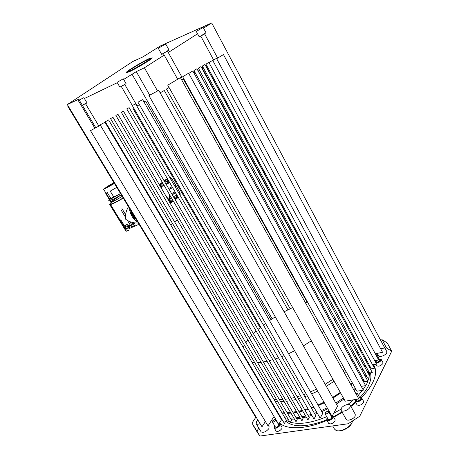 <?xml version="1.0" encoding="UTF-8"?>
<svg xmlns="http://www.w3.org/2000/svg" width="459" height="459" viewBox="0 0 459 459"><rect width="100%" height="100%" fill="white"/><g stroke="black" fill="none" stroke-linecap="round" stroke-linejoin="round"><path stroke-width="0.69" d="M334.427 428.987L335.919 430.324C340.383 432.757 352.059 426.279 352.397 421.173M337.933 430.777C342.207 431.81 350.429 427.203 351.76 423.032M168.596 199.326L165.888 195.918M168.344 198.816L166.921 197.68M161.826 183.629L163.656 184.604M163.725 184.719L163.088 184.966L164.425 185.912M169.302 194.255L169.532 197.978L169.193 199.665M160.507 184.518L160.306 183.944L162.033 183.933L161.448 182.98M174.604 198.77L177.972 196.848M175.235 199.854L178.23 197.295M260.121 327.686L132.978 108.45L133.718 108.008M177.231 219.758L174.632 221.921M172.595 223.613L170.828 225.082M168.195 227.687L168.533 229.248L241.669 352.426M157.202 210.256L148.607 195.786M167.334 178.585L164.081 180.76M162.291 182.269L160.214 184.042L160.042 185.964M169.503 202.08L171.259 202.551L173.336 201.14M180.198 195.494L180.1 193.055L176.021 185.534L171.517 178.27L169.572 177.208M68.293 106.19L67.875 106.465L255.778 417.369L251.962 423.089L254.602 427.438M67.875 106.465L68.328 106.247M84.393 98.519L117.303 82.695M143.965 101.961L145.583 101.083L270.93 319.648M136.885 106.121L139.364 104.646M123.649 79.43L136.294 71.644L144.401 67.777L157.552 90.98M144.401 67.777L164.224 55.103M168.281 52.51L197.548 33.8M160.122 92.793L164.282 90.532L287.971 309.796M205.643 65.752L206.539 65.264M328.059 298.941L202.115 67.852L203.067 67.284M201.805 68.11L202.155 67.921M322.981 298.918L197.949 70.388L199.212 69.642M193.859 72.861L194.903 72.235M307.06 302.091L183.416 79.074L183.807 78.845M181.77 80.05L183.422 79.155L307.031 302.102M290.163 308.735L166.485 89.035L169.061 87.503M203.538 28.183L211.697 22.95L160.438 45.917L142.858 56.945L132.766 61.529L67.312 104.56L78.736 99.23L95.816 127.751M67.312 104.56L261.997 426.795L265.4 421.523M274.029 416.479L268.033 425.895L90.498 130.643L100.395 125.261M100.148 124.854L104.945 122.255L281.562 419.681L278.693 424.3L100.148 124.854M105.318 121.755L108.617 119.971L286.347 420.249L284.385 423.45L105.318 121.755M110.562 118.611L112.96 117.315L291.568 420.249L290.157 422.59L110.562 118.611M115.88 115.427L117.974 114.291L297.22 419.658L295.998 421.718L115.88 115.427M121.274 112.191L123.362 111.061L303.124 418.763L301.913 420.834L121.274 112.191M126.753 108.903L129.128 107.624L309.268 417.558L307.903 419.939L126.753 108.903M132.307 105.576L135.56 103.82L315.832 415.751L313.973 419.033L132.307 105.576M137.947 102.191L142.646 99.666L322.786 413.329L320.124 418.109L137.947 102.191M148.934 95.604L158.734 90.343L337.543 406.163L332.075 416.324L148.934 95.604M211.697 22.95L384.74 347.968L380.683 348.817M167.759 85.185L180.416 77.611L358.84 398.963L345.237 401.183L167.759 85.185M182.665 76.779L188.626 73.216L363.321 390.144L356.941 391.234L182.665 76.779M188.735 73.417L192.82 70.973L365.616 385.623L361.25 386.392M193.973 70.543L196.94 68.77L367.877 381.177L364.71 381.745L193.973 70.543M198.397 68.156L200.985 66.607L370.097 376.799L367.343 377.304L198.397 68.156M369.547 373.006L202.379 66.021L204.955 64.484L372.283 372.49L369.547 373.006L369.478 375.663M205.93 64.145L208.862 62.395L374.441 368.25L371.325 368.847L205.93 64.145M208.96 62.573L212.695 60.347L376.558 364.073L372.599 364.848M212.792 60.519L216.464 58.327L378.646 359.959L374.756 360.734M216.637 58.649L223.476 54.581L382.542 352.294L375.324 353.78M152.227 57.834L149.267 58.534C142.319 61.672 125.548 71.845 126.403 72.384L126.42 72.419M206.057 32.887L203.13 27.437L196.274 31.436L199.206 36.875L205.483 33.071L204.645 33.926M169.078 50.088L165.831 44.225L165.068 44.448C161.757 46.13 159.543 47.484 158.418 48.511L161.683 54.369L168.333 50.335L169.078 50.088L167.564 51.219M82.327 105.22L86.958 102.822L83.888 97.669L79.229 100.045M126.064 83.618L123.276 78.793L117.091 82.333L119.891 87.153L126.064 83.618L121.308 86.493M121.319 86.522L119.891 87.153M86.958 102.822L85.592 103.803M163.41 53.634L161.683 54.369M200.795 36.175L199.206 36.875M129.65 71.593L126.552 72.648C125.703 72.115 142.474 61.942 149.416 58.804L152.25 57.874C152.876 58.545 136.725 68.328 129.65 71.593M150.001 58.574C143.868 61.156 125.852 71.988 126.753 72.533L129.013 71.856C135.382 69.091 152.686 58.689 152.027 58L150.001 58.574M127.074 72.08L128.767 71.42C134.418 68.965 149.456 60.089 151.453 58.018M204.628 33.891L200.778 36.141M167.546 51.184L168.614 50.358L167.96 50.57L163.387 53.594M85.575 103.774L86.544 103.057L85.701 103.384L82.339 105.249M205.787 65.666L333.033 299.922M128.996 230.24L126.087 231.296L127.424 230.711L125.726 229.368L125.129 227.819L128.153 229.058L137.998 224.738L139.352 224.738M134.843 222.822L134.579 223.378M132.726 226.344C131.831 226.608 131.268 226.109 131.039 224.841L131.36 224.095L129.903 221.714M125.559 214.56L121.962 208.638M111.336 204.364L110.98 203.79L110.516 204.473C111.887 204.433 116.133 202.304 123.247 198.087M120.757 219.798L125.76 227.985M125.129 227.819L125.037 227.492L132.777 224.067M132.829 226.528L131.492 227.119L131.136 227.75M126.087 231.296L109.661 204.427L111.853 202.821M131.492 227.119L127.654 220.808M125.238 216.826L121.457 210.612M126.219 224.807L125.617 225.203L125.267 227.182M129.071 226.109L128.87 225.799C127.929 224.658 127 224.359 126.076 224.904L125.646 227.796M127.533 227.079L129.105 227.934L129.312 226.557L128.801 225.828L127.745 225.702L127.533 227.079M128.904 228.037L129.186 226.614L128.675 225.885L127.814 225.656M129.26 226.861L128.945 226.178M129.277 227.44L128.52 225.776M127.418 226.471L127.648 226.058L128.652 226.803L128.371 227.945L127.986 227.756M129.536 228.45L129.392 226.815M123.144 197.909C117.12 201.518 113.482 203.36 112.231 203.44L112.22 203.417M110.378 200.222L111.313 201.753L117.969 197.083M119.828 196.004L121.446 195.104M111.21 201.587L117.986 197.112M120.499 193.537L109.276 199.39L109.661 199.16L106.253 193.566M111.015 198.695L109.781 199.034L110.653 198.104M121.004 195.293L112.392 199.722M120.522 193.578L113.958 197.29L110.206 191.122L116.77 187.37M109.598 199.051L106.31 193.549M109.552 198.873L110.608 198.03M113.838 182.516L103.522 189.16C104.698 188.947 108.324 187.042 114.394 183.445M106.058 193.05L105.914 193.664L106.431 193.503L107.291 192.585L106.023 193.193M107.291 192.585L111.032 198.724M105.937 193.055L105.788 193.669L109.276 199.39M122.232 196.406C116.156 200.032 112.34 201.989 110.78 202.276L111.353 201.931C112.857 201.65 116.471 199.791 122.203 196.354M109.839 200.738L110.78 202.276M105.805 193.457L105.886 193.038M110.412 200.394L111.353 201.931M114.331 183.336L105.306 188.115C105.909 187.37 108.772 185.534 113.901 182.619M137.482 221.645L136.834 221.29M135.508 220.377C132.691 218.042 130.832 214.967 129.943 211.151M129.725 209.861L129.627 208.644M128.44 206.676C125.909 211.226 124.986 215.403 125.68 219.207C128.916 221.852 133.127 223.12 138.32 223.022M136.002 219.19C133.689 217.147 132.112 214.542 131.274 211.364M130.126 209.47L129.645 210.199L129.84 210.968L132.404 215.541L135.795 220.813L136.357 221.295L137.138 221.072M170.949 200.422L170.926 199.166L170.117 197.726L169.721 199.579M177.076 197.657L177.025 196.423L176.394 195.339L173.393 196.699M170.628 201.742L171.523 202.029L170.541 202.694M170.117 197.726L169.532 197.978M160.667 183.64L162.033 183.933M169.251 181.879L166.594 179.044M169.555 196.004L170.14 195.729M175.986 193.446L176.394 195.339M161.321 188.144L161.597 187.025M160.518 185.063L159.927 184.696M161.212 187.955L161.442 187.054M169.342 199.797L167.879 199.315M169.187 199.872L167.994 199.504M170.037 202.505L170.128 201.92M176.118 193.669L176.503 195.253L177.627 196.257M167.592 179.027L167.977 180.617L169.119 181.649M258.847 428.127L256.925 431.081M251.962 423.089L259.949 436.05L348.203 423.755L359.776 416.21L391.688 351.255L386.461 347.916L385.021 348.215M260.075 423.617C258.124 424.437 256.828 424.472 256.174 423.72L256.529 421.701L257.975 420.14M256.174 423.72L261.108 431.862C263.34 432.963 265.904 431.919 268.802 428.735L269.112 426.715L268.337 425.418M257.688 432.877L259.949 436.05M274.138 427.868L276.043 431.047C277.741 431.902 279.663 431.139 281.803 428.752L282.004 427.272L280.105 424.093L279.904 425.562C277.752 427.943 275.83 428.712 274.138 427.868L274.74 425.866M326.751 420.054L328.69 423.428C330.669 424.466 332.781 423.686 335.018 421.087L335.116 419.664L333.188 416.284L333.085 417.696C330.836 420.289 328.724 421.075 326.751 420.054L326.865 418.619L327.393 417.885M355.18 401.499L357.068 404.884C359.127 405.94 361.273 405.171 363.505 402.577L363.568 401.304L361.692 397.913L361.623 399.181C359.38 401.763 357.234 402.537 355.18 401.499L355.255 400.214L355.788 399.462M375.904 364.199L376.753 365.777C378.704 366.678 380.74 365.943 382.869 363.58L382.921 362.57L381.2 359.357L381.142 360.355C379.92 362.036 378.21 362.931 376.007 363.046M341.129 410.375L346.201 419.342C347.268 421.488 353.832 419.136 355.157 416.112L355.243 414.219L350.206 405.228L350.091 407.093C348.737 410.076 342.167 412.463 341.129 410.375L341.255 408.47C342.655 405.504 349.144 403.14 350.206 405.228M377.178 353.396L378.491 355.845C379.318 357.659 385.652 355.375 386.736 352.862L386.805 351.571L382.542 343.848M361.348 397.586C366.511 392.428 370.31 387.413 372.748 382.531C376.156 375.433 376.518 369.661 373.833 365.209L373.483 364.675M279.514 422.986C286.835 429.997 306.239 429.417 326.94 420.375M333.71 417.197L342.271 412.394M350.928 406.519L355.817 402.641M372.926 364.785L374.642 366.793M382.089 342.999L382.416 343.321M375.141 361.445L375.743 360.705M379.243 358.932L381.2 359.357M359.546 397.408L361.692 397.913M331.037 415.808L331.731 415.728M332.368 415.779L333.188 416.284M279.095 423.651L280.105 424.093M391.688 351.255L387.287 342.948L382.118 339.74L380.54 340.085M274.872 426.084L274.511 427.627C275.991 428.367 277.672 427.696 279.554 425.613L279.732 424.328L278.917 423.944M327.537 418.138L327.152 419.813C328.879 420.708 330.727 420.019 332.695 417.753L332.786 416.52L332.19 416.106M331.914 416.049L331.18 416.061M331.054 418.665L331.903 418.734M329.413 420.134L329.843 419.354M356 399.628L355.587 401.275C357.383 402.182 359.259 401.505 361.222 399.244L361.279 398.137L359.684 397.655M375.812 362.685C377.746 362.897 379.392 362.145 380.763 360.43L380.809 359.558L379.358 359.15M375.858 360.917L375.336 361.807M375.267 368.755L372.995 365.582M360.143 397.345C363.735 393.478 366.454 389.72 368.296 386.059C370.815 380.936 371.515 376.535 370.39 372.846M285.745 421.23C293.473 427.731 307.111 427.283 326.665 419.876M333.464 416.766L342.024 411.958M350.619 405.968L355.432 401.946M369.283 376.948L366.93 383.563L363.069 389.691M362.639 390.259L358.347 395.239M353.568 399.823L347.876 404.454M340.98 409.187L333.641 413.404M331.134 414.678L330.555 414.959M326.722 416.72C311.655 422.963 299.543 424.799 290.375 422.223M289.836 422.045L286.273 420.369M382.118 339.74L386.461 347.916M296.721 418.809L300.404 418.258M302.579 417.833L306.193 416.996M308.568 416.359L311.845 415.361M314.989 414.288L317.404 413.393M321.788 411.591L327.772 408.797M336.355 404.069L344.032 399.043M354.296 390.775L355.868 389.301M363.189 381.205L363.901 380.264M365.84 377.459L366.684 376.099M368.198 373.316L368.893 371.807M370.097 368.462L370.424 367.183M280.455 417.828L281.183 418.051M285.567 418.935L288.126 419.159M290.954 419.21L294.42 419.038M296.118 417.788L299.807 417.242M301.988 416.824L305.602 415.986M307.983 415.349L311.265 414.357M314.404 413.284L316.819 412.383M321.208 410.587L327.198 407.793M335.787 403.065L343.464 398.033M353.728 389.754L355.3 388.274M362.616 380.161L363.327 379.22M365.261 376.403L366.098 375.032M367.607 372.226L368.296 370.706M369.472 367.315L369.782 366.001M293.255 412.905L296.939 412.337M299.119 411.907L302.733 411.057M305.115 410.403L308.391 409.399M311.535 408.315L313.95 407.408M318.345 405.601L324.341 402.79M332.947 398.045L340.647 393.013M350.951 384.751L352.529 383.276M359.89 375.192L360.602 374.257M362.553 371.451L363.402 370.092M364.922 367.309L365.622 365.794M366.821 362.432L367.143 361.13M279.778 416.68L280.512 416.921M284.93 417.862L287.506 418.103M290.34 418.172L293.817 418.011M276.955 411.93L277.689 412.159M282.09 413.066L284.655 413.284M287.483 413.324L290.954 413.146M292.796 412.119L296.508 411.603M298.706 411.201L302.338 410.38M304.73 409.744L308.018 408.757M311.173 407.69L313.6 406.794M318.001 404.999L324.002 402.193M332.609 397.454L340.303 392.405M350.578 384.08L352.151 382.594M359.443 374.383L360.143 373.425M362.053 370.539L362.874 369.134M364.331 366.219L364.98 364.612M366.001 360.923L366.207 359.414M275.974 410.277L276.777 410.633M281.424 411.935L284.064 412.28M286.95 412.417L290.467 412.32M286.445 401.304L290.151 400.741M292.343 400.311L295.969 399.45M298.361 398.791L301.655 397.775M304.81 396.679L307.237 395.761M311.65 393.937L317.668 391.102M326.315 386.335L334.054 381.28M344.416 372.983L346.006 371.503M353.396 363.373L354.113 362.426M356.058 359.581L356.901 358.192M358.393 355.329L359.064 353.751M360.143 350.137L360.372 348.662M285.257 399.273L288.969 398.716M291.161 398.292L294.798 397.431M297.191 396.777L300.484 395.756M303.646 394.665L306.073 393.747M310.491 391.917L316.515 389.083M325.167 384.309L332.913 379.249M343.286 370.947L344.87 369.461M352.26 361.308L352.971 360.355M354.916 357.492L355.754 356.092M357.228 353.195L357.888 351.594M358.909 347.87L359.099 346.315M263.34 361.939L267.018 361.204M269.192 360.682L272.812 359.684M275.199 358.944L278.498 357.813M281.66 356.632L284.104 355.645M288.545 353.711L294.638 350.768M303.416 345.891L311.328 340.813M322.006 332.62L323.652 331.174M331.387 323.297L332.144 322.39M334.221 319.665L335.122 318.345M336.74 315.614L337.48 314.117M338.702 310.674L338.977 309.246M334.163 300.381L332.827 299.853M329.287 299.067L327.628 298.907M324.467 298.855L322.872 298.929M319.464 299.274L318.288 299.44M269.743 399.783L270.535 400.116M275.136 401.315L277.758 401.602M280.627 401.694L284.127 401.539M268.389 397.505L269.215 397.884M273.891 399.21L276.53 399.531M279.416 399.64L282.933 399.502M307.467 301.97L305.355 302.63M292.664 307.576L284.104 311.776M275.268 316.848L269.525 320.594M265.531 323.446L263.409 325.047M260.741 327.175L258.056 329.442M256.179 331.123L253.448 333.733M251.876 335.345L249.363 338.134M247.9 339.93L245.858 342.724M244.377 345.105L243.207 347.371M241.79 351.68L241.663 352.495M246.913 361.336L247.694 361.635M252.198 362.564L254.768 362.696M257.591 362.621L261.045 362.283M276.674 427.777L277.334 426.91M277.873 426.577L278.86 426.44M357.859 401.625L358.307 400.862M359.483 400.237L360.355 400.3M377.608 362.621L377.941 362.14M379.295 361.485L379.794 361.52M168.723 180.966L168.281 181.047M177.191 196.033L177.214 195.557L176.772 195.643M213.647 60.009L200.703 36.003L204.232 33.868L204.559 33.759L217.577 58L216.579 58.54M216.579 58.534L217.577 58M132.353 105.553L121.239 86.384L124.716 84.393L137.138 105.897L136.862 106.081M177.667 79.252L163.301 53.433L167.036 51.167L167.46 51.029L181.919 77.095L180.588 77.921L181.919 77.095M82.385 105.318L85.5 103.648L98.892 126.082M170.823 200.17L170.88 201.587L169.612 201.117L169.555 199.705L170.823 200.17M170.782 200.204L169.601 199.774L169.652 201.082L170.828 201.512L170.782 200.204M178.597 192.728L179.693 194.627M179.653 194.547L179.515 193.394L178.637 192.809M170.082 178.081L171.058 178.735L171.196 180.003M171.15 179.922L171.012 178.763L170.128 178.161M162.096 186.79C160.983 186.779 160.552 186.124 160.805 184.834L160.897 184.748C162.01 184.765 162.434 185.419 162.182 186.704L162.096 186.79M162.073 185.344L160.857 184.902L160.92 186.193L162.13 186.635L162.073 185.344M133.443 223.172L133.351 223.263C133.007 224.755 133.494 225.478 134.808 225.426L134.9 225.34C135.244 223.849 134.757 223.126 133.443 223.172M131.36 224.095L131.767 223.963M275.739 419.778L278.797 424.914L278.682 425.74C277.471 427.077 276.393 427.513 275.44 427.036L272.371 421.901L272.497 421.081C273.713 419.75 274.792 419.319 275.739 419.778L275.612 420.599C274.396 421.93 273.317 422.366 272.371 421.901M272.669 421.052L272.56 421.787C273.398 422.194 274.356 421.81 275.44 420.622L275.549 419.893C274.712 419.486 273.753 419.87 272.669 421.052M328.661 411.648L331.777 417.105L331.719 417.902C330.451 419.354 329.264 419.796 328.156 419.222L325.029 413.771L325.098 412.974C326.372 411.528 327.56 411.086 328.661 411.648L328.592 412.434C327.319 413.886 326.131 414.328 325.029 413.771M325.293 412.945L325.23 413.651C326.211 414.15 327.267 413.754 328.397 412.463L328.46 411.763C327.479 411.264 326.424 411.66 325.293 412.945M355.57 393.065L357.228 393.22L360.263 398.693L360.223 399.405C358.961 400.862 357.756 401.292 356.603 400.713L355.897 399.445M357.228 393.22L356.482 394.717M356.425 394.614L357.022 393.334L355.627 393.174M375.806 354.675L377.057 354.87L379.811 360.619C378.606 361.944 377.459 362.358 376.369 361.864L375.663 360.556M377.057 354.87L376.523 356.012M376.472 355.914L376.862 354.968L375.858 354.773M177.042 197.691L174.609 198.781M170.972 200.394L172.498 199.711L170.949 200.428M170.932 201.518L173.009 200.583M175.108 199.642L176.17 199.166M176.267 185.981L175.011 186.566M172.63 187.679L169.09 189.332M131.968 74.094L272.153 318.839M136.294 71.644L149.726 95.179M77.72 99.592L94.893 128.256M170.926 199.166L171.918 198.718M174.018 197.777L177.025 196.423M167.225 179.601L164.242 181.035M175.631 192.832L172.108 194.496M165.716 183.56L169.273 181.913M175.722 192.981L172.194 194.645M171.293 197.651L170.3 198.099M175.642 199.579L175.195 199.78M173.095 200.726L170.685 201.805M171.259 202.551L170.972 202.677M167.862 180.703L164.879 182.125M162.79 183.118L161.803 183.589M169.698 182.642L166.135 184.283M171.546 193.543L175.074 191.873M180.1 193.055L179.532 193.314M168.717 181.443L168.74 180.995M171.517 178.27L170.937 178.551M168.579 188.46L172.119 186.802M174.5 185.688L175.757 185.097M168.625 182.183L166.663 181.276M166.64 181.282L168.367 182.068M334.536 429.176L332.672 425.918M125.726 229.368L110.516 204.473M110.189 200.061L108.921 200.376C108.077 200.308 109.093 199.648 111.956 198.397L120.533 193.6M112.862 199.499L121.274 194.817M110.321 200.004L112.581 199.631M105.926 193.101L103.522 189.16M111.439 202.138L112.231 203.44M105.306 188.115L105.484 188.408M130.178 209.551L129.822 209.711M175.619 192.809L172.091 194.473M172.223 194.696L175.751 193.032M373.833 365.209L374.401 366.259M330.899 418.786L331.633 418.625M330.044 419.274L329.505 419.876M253.483 425.963L258.434 434.111M277.339 426.91L276.708 427.702M277.844 426.595L278.751 426.394M358.508 400.787L357.945 401.384M359.334 400.346L360.086 400.202M378.314 361.835L377.625 362.576M378.732 361.623L379.702 361.497M168.763 182.051L169.176 181.856M168.224 182.332L166.594 181.305M170.496 201.759L169.589 202.167M170.473 201.673L170.828 201.512M169.555 199.705L168.413 200.222M160.805 184.834L159.898 185.264M161.775 186.802L162.13 186.635M131.268 224.181L133.351 223.263"/></g></svg>
